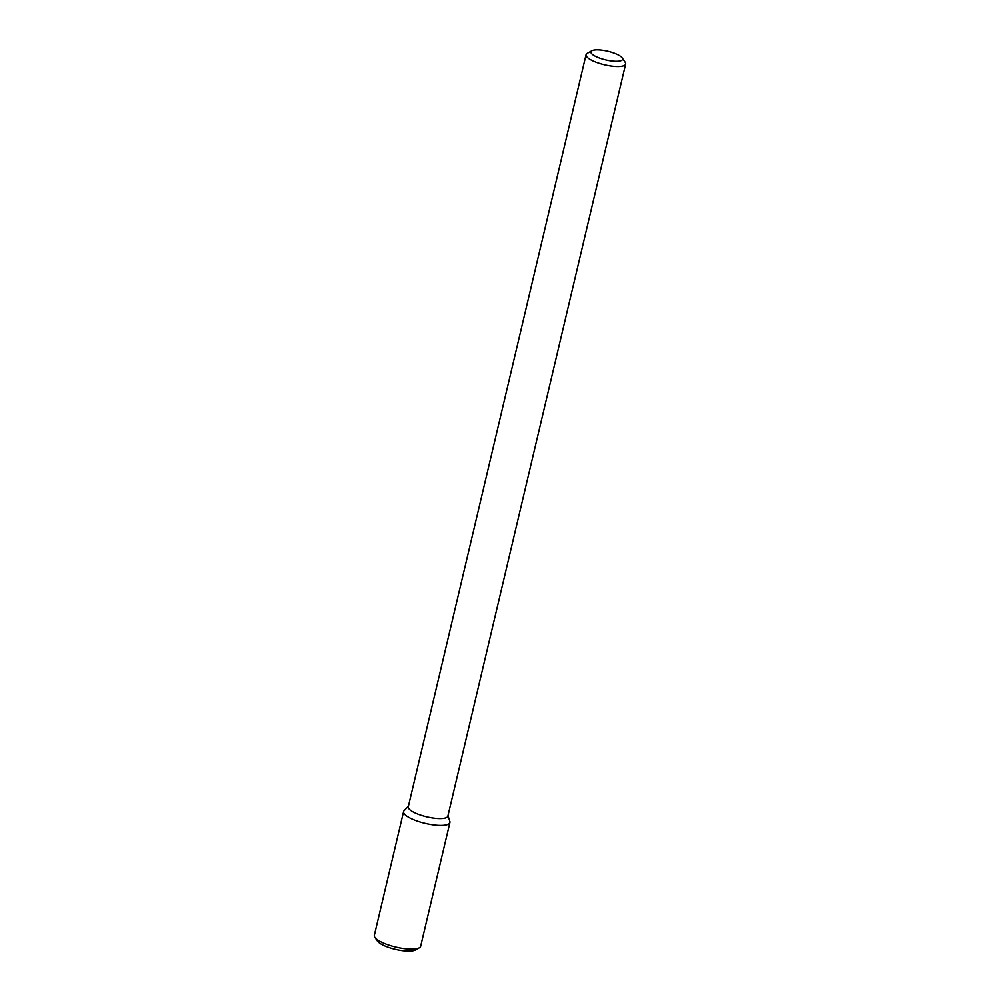 <?xml version="1.0" encoding="UTF-8"?>
<svg xmlns="http://www.w3.org/2000/svg" width="1000" height="1000" viewBox="0 0 1000 1000"><rect width="100%" height="100%" fill="white"/><g stroke="black" fill="none" stroke-linecap="round" stroke-linejoin="round"><path stroke-width="1.5" d="M449.913 822.513A23.8 6.525 -166.7 0 0 449.85 821.4L447.975 815.662L449.85 821.4A23.8 6.525 -166.7 0 1 425.25 823.388A23.8 6.525 -166.7 0 1 404.162 810.6A23.8 6.525 -166.7 0 0 403.6 811.562L374.35 935.3A23.8 6.525 -166.7 0 0 374.875 937.337A23.8 6.525 -166.7 0 0 396 947.125A23.8 6.525 -166.7 0 0 419.275 947.837A23.8 6.525 -166.7 0 0 420.662 946.25L449.913 822.513A23.8 6.525 -166.7 0 1 425.25 823.388A23.8 6.525 -166.7 0 1 403.6 811.562M447.875 816.112A20.337 5.575 -166.7 0 1 426.8 816.85A20.337 5.575 -166.7 0 1 408.288 806.75A20.337 5.575 -166.7 0 0 426.8 816.85A20.337 5.575 -166.7 0 0 447.875 816.112L625.65 64.05A20.337 5.575 -166.7 0 1 604.575 64.8A20.337 5.575 -166.7 0 1 586.062 54.7A20.337 5.575 -166.7 0 1 587.25 53.35A20.337 5.575 -166.7 0 0 586.062 54.7L408.288 806.75L586.062 54.7A20.337 5.575 -166.7 0 0 604.575 64.8A20.337 5.575 -166.7 0 0 625.65 64.05L447.875 816.112M625.2 62.312A20.337 5.575 -166.7 0 1 625.65 64.05A20.337 5.575 -166.7 0 0 625.2 62.312L622.225 57.925A16.275 4.462 -166.7 0 1 605.737 59.913A16.275 4.462 -166.7 0 1 591.875 50.75A16.275 4.462 -166.7 0 1 594.475 50A16.275 4.462 -166.7 0 1 610.388 51.913A16.275 4.462 -166.7 0 1 622.225 57.925A16.275 4.462 -166.7 0 1 605.737 59.913A16.275 4.462 -166.7 0 1 591.875 50.75A16.275 4.462 -166.7 0 1 594.475 50A16.275 4.462 -166.7 0 1 610.388 51.913A16.275 4.462 -166.7 0 1 622.225 57.925L625.2 62.312M419.275 947.837L415.425 950A20.412 5.587 -166.7 0 1 395.475 949.388A20.412 5.587 -166.7 0 1 377.35 941L374.875 937.337M408.387 806.3L404.162 810.6L408.387 806.3M591.875 50.75L587.25 53.35L591.875 50.75"/></g></svg>
